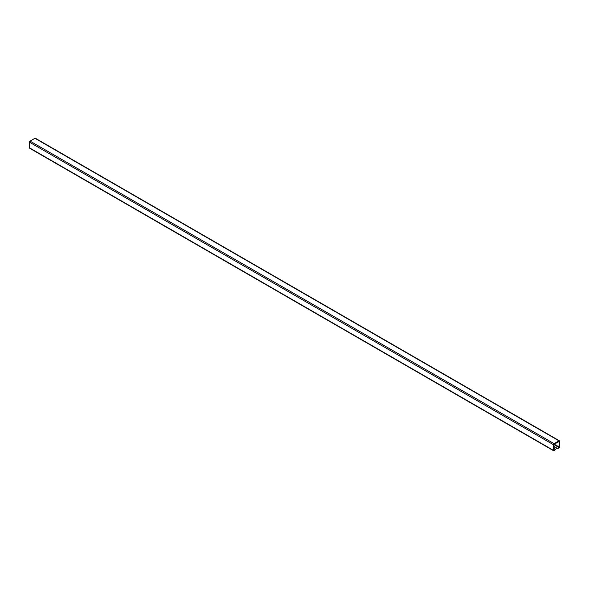 <?xml version="1.0" encoding="UTF-8"?>
<svg xmlns="http://www.w3.org/2000/svg" width="589" height="589" viewBox="0 0 589 589"><rect width="100%" height="100%" fill="white"/><g stroke="black" fill="none" stroke-linecap="round" stroke-linejoin="round"><path stroke-width="0.88" d="M557.363 448.789L558.939 447.876A0.861 0.501 120 0 0 559.55 446.823L559.55 441.176A0.861 0.501 120 0 0 558.939 440.822L554.05 443.642A0.861 0.501 120 0 0 553.439 444.702L553.439 450.349A0.861 0.501 120 0 0 554.05 450.703L555.618 449.392L553.785 450.151L553.785 444.504L559.204 441.375L558.939 447.478L557.363 448.789L553.785 446.72M557.363 448.384L553.785 446.315M555.618 449.392L553.785 448.332M559.373 440.778L35.384 138.253A0.861 0.501 120 0 0 34.95 138.297L30.061 141.124A0.861 0.501 120 0 0 29.45 142.177L29.45 147.824A0.861 0.501 120 0 0 29.627 148.222L553.616 450.747M553.439 450.349L29.45 147.824M553.439 444.702L29.45 142.177M554.05 443.642L30.061 141.124M558.939 440.822L34.95 138.297M559.204 447.022L554.05 444.047M558.939 447.478L553.785 444.504"/></g></svg>
